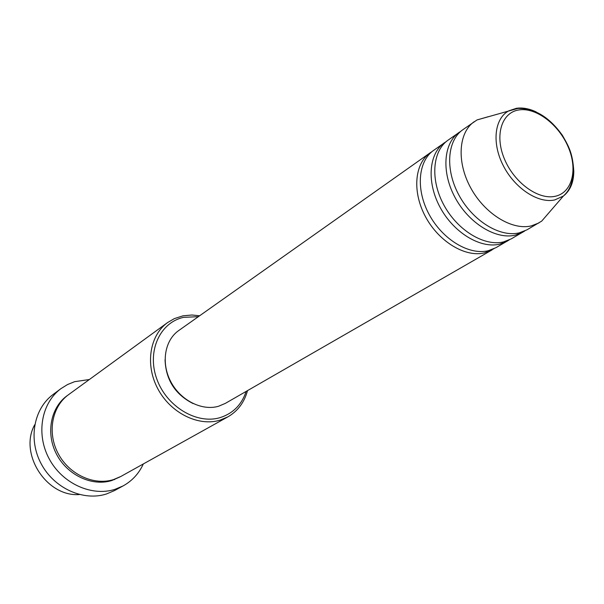 <?xml version="1.0" encoding="UTF-8"?>
<svg xmlns="http://www.w3.org/2000/svg" width="604" height="604" viewBox="0 0 604 604"><rect width="100%" height="100%" fill="white"/><g stroke="black" fill="none" stroke-linecap="round" stroke-linejoin="round"><path stroke-width="0.91" d="M493.959 248.72L484.476 252.88C465.39 257.614 438.965 241.789 425.609 216.919C412.087 192.125 414.45 163.661 430.108 152.85L431.928 151.672M509.18 239.954L495.876 247.716L488.228 250.72C469.112 255.447 442.619 239.546 429.21 214.586C415.643 189.709 417.976 161.17 433.649 150.351L446.273 141.54M507.3 241.139L499.621 244.152C480.444 248.848 453.763 232.714 440.188 207.497C426.454 182.348 428.704 153.582 444.408 142.748M524.838 230.932L511.158 238.92L503.479 241.925C484.28 246.613 457.53 230.403 443.902 205.096C430.116 179.856 432.328 151.023 448.04 140.181L461.033 131.113M522.905 232.162L515.204 235.167C495.937 239.818 468.998 223.367 455.205 197.787C441.252 172.283 443.366 143.216 459.108 132.359M549.466 212.125L541.697 221.117L526.877 229.875L519.168 232.88C499.886 237.523 472.879 220.988 459.032 195.319C445.02 169.724 447.096 140.573 462.853 129.709L477.024 119.939L488.447 116.655M34.753 424.695C18.55 453.415 46.531 497.19 79.396 494.54M198.369 316.662L183.51 317.357C159.871 322.528 146.712 351.354 156.776 378.927C166.493 406.598 196.836 424.748 220.135 417.606C233.008 413.476 241.683 404.74 246.145 391.415M247.512 390.629C244.326 402.37 237.787 411.113 227.889 416.858L219.826 420.225C198.331 426.718 170.592 413 157.855 388.848C144.937 364.786 149.641 335.386 167.61 322.551L174.36 318.61L183.027 315.824L191.876 315.009L199.652 315.756M60.951 388.636L53.076 394.51C33.711 408.719 28.048 439.38 41.185 463.796C54.134 488.296 83.254 501.448 106.38 494.004L114.481 490.584L123.118 485.903L114.949 489.353C91.642 496.828 62.22 483.479 49.098 458.663C35.787 433.944 41.434 402.951 60.951 388.636L67.489 384.574L74.617 381.675L89.354 379.523M227.889 416.858L120.853 476.465L113.431 479.621C93.733 485.835 69.022 474.397 58.112 453.461C47.044 432.6 51.967 406.552 68.562 394.661L167.61 322.551M492.124 249.875L225.3 403.404L218.527 406.266C201.827 411.165 180.453 400.339 170.743 381.63C160.898 362.989 164.666 340.316 178.724 330.547L430.108 152.85M193.076 403.57C175.152 394.435 165.813 379.825 165.051 359.72M538.964 222.921L531.241 225.919C511.898 230.524 484.687 213.741 470.667 187.799C456.488 161.917 458.459 132.54 474.246 121.661M143.314 463.955C138.912 473.559 132.178 480.875 123.118 485.903M519.032 109.92C501.743 112.261 494.434 135.085 504.34 158.769C513.989 182.491 538.224 200.151 555.129 196.3C572.184 192.789 577.968 169.732 568.311 147.217C558.904 124.65 536.193 107.233 519.032 109.92M573.8 170.706C573.838 182.106 570.357 190.562 563.358 196.066L554.691 199.947C538.164 203.676 514.767 188.32 503.283 165.662C491.626 143.065 494.45 118.392 508.855 110.796L516.412 108.297M114.398 479.629L115.122 479.063M120.053 476.896L111.861 480.505C92.035 486.764 67.165 475.106 56.399 453.951C45.474 432.872 50.857 406.756 67.837 395.205M516.896 108.229C523.011 107.489 529.466 108.735 536.254 111.967M541.697 221.117L563.358 196.066C567.798 191.921 571.852 186.991 573.792 171.423C572.69 153.008 568.809 146.53 562.415 135.371C549.338 117.017 534.464 108.048 517.779 108.456L477.024 119.939"/></g></svg>
